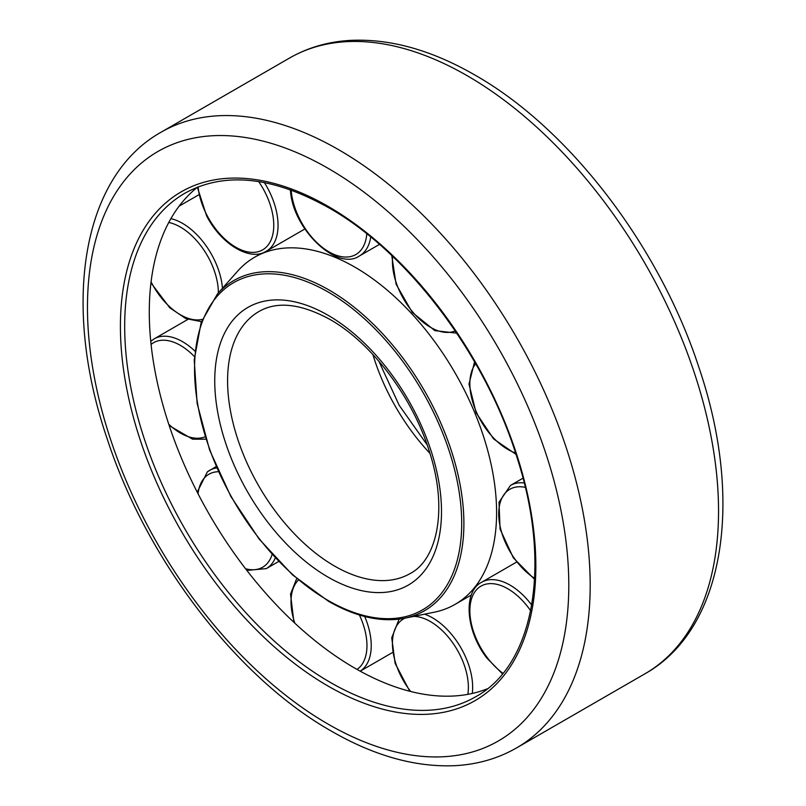 <?xml version="1.0" encoding="UTF-8"?>
<svg xmlns="http://www.w3.org/2000/svg" width="806" height="806" viewBox="0 0 806 806"><rect width="100%" height="100%" fill="white"/><g stroke="black" fill="none" stroke-linecap="round" stroke-linejoin="round"><path stroke-width="1.21" d="M197.661 187.063A290.734 167.86 -120 0 0 149.281 312.103A290.734 167.86 -120 0 0 268.176 595.997A290.734 167.86 -120 0 0 487.338 688.808M496.597 512.626A200.432 115.721 -120 0 0 409.105 310.915A200.432 115.721 -120 0 0 254.656 257.215A200.432 115.721 -120 0 0 237.478 271.33L217.419 293.989A190.659 110.079 -120 0 1 329.08 290.019A190.659 110.079 -120 0 1 463.893 523.527A190.659 110.079 -120 0 1 404.612 618.242L434.283 612.197A200.432 115.721 -120 0 0 455.078 604.379A200.432 115.721 -120 0 0 496.597 512.626M328.123 686.097A293.767 169.603 -120 0 0 535.849 566.165A293.767 169.603 -120 0 0 328.123 206.376A293.767 169.603 -120 0 0 120.406 326.309A293.767 169.603 -120 0 0 328.123 686.097M330.269 682.39A290.734 167.86 -120 0 0 475.631 696.787C533.572 665.363 551.979 566.779 517.704 459.712C486.492 356.383 408.713 252.792 328.757 207.767C272.378 176.343 224.421 171.487 184.896 193.218A290.734 167.86 -120 0 0 124.678 326.309A290.734 167.86 -120 0 0 330.269 682.39M161.079 132.204C80.983 177.119 61.82 305.877 107.087 438.575C146.42 559.344 236.611 677.483 331.256 731.062C373.954 755.685 414.949 767.231 454.241 765.7C477.041 764.592 497.816 758.668 516.565 747.918A355.476 205.238 -120 0 0 590.183 585.186A355.476 205.238 -120 0 0 338.822 149.815A355.476 205.238 -120 0 0 161.079 132.204L289.435 58.103C308.285 47.292 329.18 41.358 352.121 40.3C391.313 38.859 432.187 50.415 474.744 74.958C569.389 128.537 659.58 246.666 698.913 367.435C744.18 500.143 725.017 628.902 644.921 673.816A355.476 205.238 -120 0 0 718.539 511.075A355.476 205.238 -120 0 0 467.178 75.704A355.476 205.238 -120 0 0 289.435 58.103M568.794 585.186A340.354 196.503 -120 0 0 328.123 168.333A340.354 196.503 -120 0 0 87.461 307.288A340.354 196.503 -120 0 0 328.123 724.141A340.354 196.503 -120 0 0 568.794 585.186M334.54 566.044A151.266 87.34 -120 0 0 410.173 573.529C437.215 559.616 448.005 509.442 429.759 452.76C413.317 398.093 371.737 342.872 330.007 319.468C300.829 303.61 277.133 300.96 258.907 311.529A151.266 87.34 -120 0 0 227.584 380.775A151.266 87.34 -120 0 0 334.54 566.044M372.876 354.499A151.266 87.34 -120 0 0 429.941 453.355M328.123 577.156A160.344 92.579 -120 0 0 441.507 511.699A160.344 92.579 -120 0 0 328.123 315.317A160.344 92.579 -120 0 0 214.749 380.775A160.344 92.579 -120 0 0 328.123 577.156M461.697 523.356A188.906 109.062 -120 0 0 328.123 291.994A188.906 109.062 -120 0 0 194.548 369.118A188.906 109.062 -120 0 0 328.123 600.48A188.906 109.062 -120 0 0 461.697 523.356M524.222 482.975A56.722 32.754 -120 0 0 510.48 485.424L523.003 478.19M291.168 190.075A53.7 31.001 -120 0 0 291.399 192.563A53.7 31.001 -120 0 0 329.976 252.429A53.7 31.001 -120 0 0 366.801 233.831M264.197 252.298A56.722 32.754 -120 0 0 266.292 251.26A56.722 32.754 -120 0 0 268.247 189.299A56.722 32.754 -120 0 0 264.368 182.569M198.095 186.891A53.7 31.001 -120 0 0 207.092 215.514A53.7 31.001 -120 0 0 260.65 250.857A53.7 31.001 -120 0 0 264.489 191.224A53.7 31.001 -120 0 0 258.655 181.562M222.466 288.286A56.722 32.754 -120 0 0 193.833 231.765A56.722 32.754 -120 0 0 170.892 218.638M151.075 281.848A53.7 31.001 -120 0 0 169.693 306.804A53.7 31.001 -120 0 0 202.286 319.377M218.366 292.91A53.7 31.001 -120 0 0 191.093 235.02A53.7 31.001 -120 0 0 168.776 222.466M194.901 351.073A56.722 32.754 -120 0 0 171.235 337.019A56.722 32.754 -120 0 0 154.168 338.863L150.752 341.321M168.776 424.258A53.7 31.001 -120 0 0 191.093 437.467A53.7 31.001 -120 0 0 205.157 436.761M194.417 356.574A53.7 31.001 -120 0 0 169.693 340.978A53.7 31.001 -120 0 0 151.075 344.434M246.848 570.416L266.292 568.623A56.722 32.754 -120 0 0 268.247 567.333A56.722 32.754 -120 0 0 275.289 557.933M245.558 568.744A53.7 31.001 -120 0 0 264.489 566.014A53.7 31.001 -120 0 0 272.116 554.468M218.416 471.712A53.7 31.001 -120 0 0 207.092 475.449A53.7 31.001 -120 0 0 198.075 493.826M360.171 671.166A56.722 32.754 -120 0 0 370.831 651.963A56.722 32.754 -120 0 0 364.705 616.509M357.048 669.433A53.7 31.001 -120 0 0 366.579 651.631A53.7 31.001 -120 0 0 359.416 615.018M298.432 580.018A53.7 31.001 -120 0 0 291.399 595.745A53.7 31.001 -120 0 0 294.855 623.199M472.276 693.452A56.722 32.754 -120 0 0 469.032 665.988A56.722 32.754 -120 0 0 424.571 614.172M467.843 694.359A53.7 31.001 -120 0 0 464.941 667.126A53.7 31.001 -120 0 0 413.72 616.389M404.944 618.172A53.7 31.001 -120 0 0 395.867 663.681A53.7 31.001 -120 0 0 410.687 691.498M531.718 605.024A56.722 32.754 -120 0 0 531.658 604.953A56.722 32.754 -120 0 0 481.615 582.275L516.475 562.145M530.65 610.757A53.7 31.001 -120 0 0 528.363 607.603A53.7 31.001 -120 0 0 475.893 590.486A53.7 31.001 -120 0 0 487.308 657.666A53.7 31.001 -120 0 0 502.954 673.302M216.743 467.933A56.722 32.754 -120 0 0 209.57 470.372A56.722 32.754 -120 0 0 207.616 471.661M379.475 244.379L359.486 255.915A56.722 32.754 -120 0 0 370.73 237.004M392.703 256.449A53.7 31.001 -120 0 0 412.591 311.851A53.7 31.001 -120 0 0 455.239 330.923M475.681 363.718A53.7 31.001 -120 0 0 476.658 412.622A53.7 31.001 -120 0 0 515.558 452.982M525.29 487.368A53.7 31.001 -120 0 0 499.025 519.507A53.7 31.001 -120 0 0 534.62 578.355M644.921 673.816L516.565 747.918M217.419 293.989L201.137 322.501L194.226 359.879L197.138 403.443L209.631 450.06L230.788 496.355L259.089 538.982L292.457 574.829L328.505 601.306C356.091 617.043 381.46 622.685 404.612 618.242M261.446 253.296L254.656 257.215M471.379 594.969L455.078 604.379M427.14 444.831L399.141 405.237L378.86 361.189M290.341 189.773L290.533 191.677C293.616 230.204 337.472 271.431 359.486 255.915M197.369 187.294L206.548 215.676C220.894 244.208 250.162 261.688 266.292 251.26L304.87 228.985M150.954 282.846L169.794 307.801L185.874 318.612L201.44 321.654M169.21 425.578L192.533 439.179L205.923 439.189M216.159 466.563L207.404 471.802L197.218 492.154M278.654 561.49L266.292 568.623M296.709 578.557L290.543 594.113L293.928 622.333M392.451 652.548L360.191 671.176M399.091 619.149L391.736 637.788L395.121 663.368L409.78 691.266M481.615 582.275C462.805 591.654 465.737 631.279 487.036 658.26L502.481 673.887M187.848 319.418L154.168 338.863M198.709 194.84L179.144 206.135M391.766 255.562L396.099 284.236L412.239 312.365L434.867 330.651L456.74 333.14M516.011 454.362L493.584 438.917L476.104 412.763L469.001 384.119L474.573 361.783M534.569 579.312L513.372 557.903L500.083 529.149L498.995 502.219L510.48 485.424"/></g></svg>
